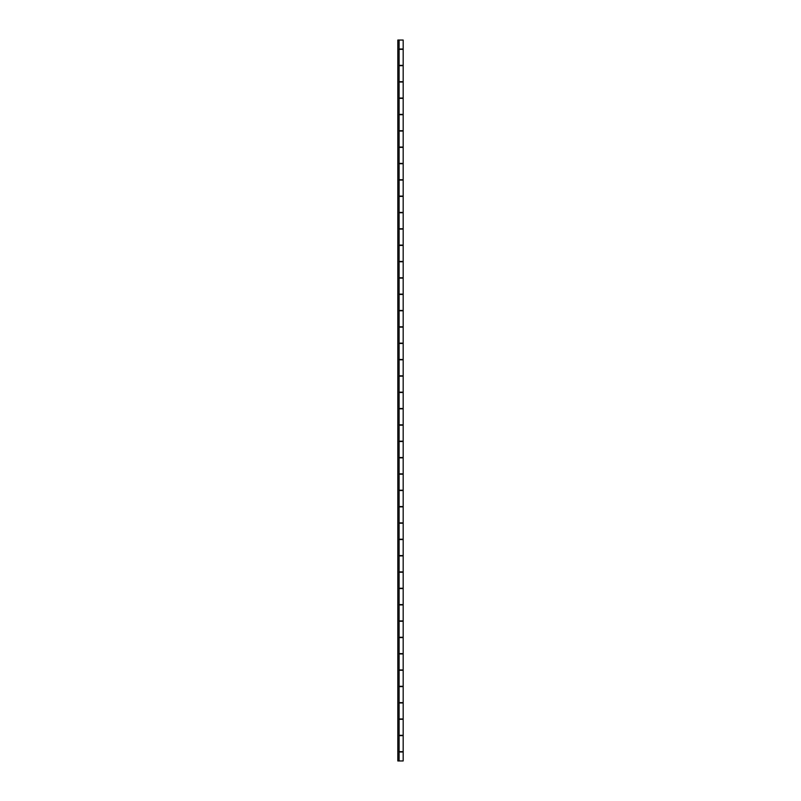 <?xml version="1.0" encoding="UTF-8"?>
<svg xmlns="http://www.w3.org/2000/svg" width="801" height="801" viewBox="0 0 801 801"><rect width="100%" height="100%" fill="white"/><g stroke="black" fill="none" stroke-linecap="round" stroke-linejoin="round"><path stroke-width="1.2" d="M399.098 751.658L403.183 751.658L403.183 735.638L399.098 735.638M399.098 718.978L403.183 718.978L403.183 702.958L399.098 702.958M399.098 686.297L403.183 686.297L403.183 670.277L399.098 670.277M399.098 653.616L403.183 653.616L403.183 637.596L399.098 637.596M399.098 620.935L403.183 620.935L403.183 604.915L399.098 604.915M399.098 588.254L403.183 588.254L403.183 572.234L399.098 572.234M399.098 555.574L403.183 555.574L403.183 539.554L399.098 539.554M399.098 522.893L403.183 522.893L403.183 506.873L399.098 506.873M399.098 490.212L403.183 490.212L403.183 474.192L399.098 474.192M399.098 457.531L403.183 457.531L403.183 441.511L399.098 441.511M399.098 424.85L403.183 424.85L403.183 408.83L399.098 408.83M399.098 392.17L403.183 392.17L403.183 376.15L399.098 376.15M402.883 343.469L399.098 343.469M399.098 359.489L403.183 359.489L403.183 343.469L399.018 343.469M402.883 310.788L399.098 310.788M399.098 326.808L403.183 326.808L403.183 310.788L399.018 310.788M402.883 278.107L399.098 278.107M399.098 294.127L403.183 294.127L403.183 278.107L399.018 278.107M402.883 245.426L399.098 245.426M399.098 261.446L403.183 261.446L403.183 245.426L399.018 245.426M402.883 212.746L399.098 212.746M399.098 228.766L403.183 228.766L403.183 212.746L399.018 212.746M402.883 180.065L399.098 180.065M399.098 196.085L403.183 196.085L403.183 180.065L399.018 180.065M402.883 147.384L399.098 147.384M399.098 163.404L403.183 163.404L403.183 147.384L399.018 147.384M402.883 114.703L399.098 114.703M399.098 130.723L403.183 130.723L403.183 114.703L399.018 114.703M402.883 82.022L399.098 82.022M399.098 98.042L403.183 98.042L403.183 82.022L399.018 82.022M399.098 65.362L403.183 65.362L403.183 49.342L399.098 49.342M402.883 49.342L399.018 49.342M399.018 65.362L402.883 65.362M399.018 98.042L402.883 98.042M399.018 130.723L402.883 130.723M399.018 163.404L402.883 163.404M399.018 196.085L402.883 196.085M399.018 228.766L402.883 228.766M399.018 261.446L402.883 261.446M399.018 294.127L402.883 294.127M399.018 326.808L402.883 326.808M402.883 376.15L399.018 376.15M399.018 359.489L402.883 359.489M402.883 408.83L399.018 408.83M399.018 392.17L402.883 392.17M402.883 441.511L399.018 441.511M399.018 424.85L402.883 424.85M402.883 474.192L399.018 474.192M399.018 457.531L402.883 457.531M402.883 506.873L399.018 506.873M399.018 490.212L402.883 490.212M402.883 539.554L399.018 539.554M399.018 522.893L402.883 522.893M402.883 572.234L399.018 572.234M399.018 555.574L402.883 555.574M402.883 604.915L399.018 604.915M399.018 588.254L402.883 588.254M402.883 637.596L399.018 637.596M399.018 620.935L402.883 620.935M402.883 670.277L399.018 670.277M399.018 653.616L402.883 653.616M402.883 702.958L399.018 702.958M399.018 686.297L402.883 686.297M402.883 735.638L399.018 735.638M399.018 718.978L402.883 718.978M399.018 751.658L402.883 751.658M403.183 40.05L397.817 40.05L399.098 40.05L399.098 760.95L397.817 760.95L397.817 40.05L397.817 760.95L403.183 760.95L399.098 760.95L399.098 40.05L403.183 40.05L403.183 49.021L399.098 49.021L403.183 49.021M403.183 81.702L399.098 81.702L403.183 81.702L403.183 65.682L399.098 65.682L403.183 65.682M403.183 114.383L399.098 114.383L403.183 114.383L403.183 98.363L399.098 98.363L403.183 98.363M403.183 147.064L399.098 147.064L403.183 147.064L403.183 131.044L399.098 131.044L403.183 131.044M403.183 179.744L399.098 179.744L403.183 179.744L403.183 163.724L399.098 163.724L403.183 163.724M403.183 212.425L399.098 212.425L403.183 212.425L403.183 196.405L399.098 196.405L403.183 196.405M403.183 245.106L399.098 245.106L403.183 245.106L403.183 229.086L399.098 229.086L403.183 229.086M403.183 277.787L399.098 277.787L403.183 277.787L403.183 261.767L399.098 261.767L403.183 261.767M403.183 310.468L399.098 310.468L403.183 310.468L403.183 294.448L399.098 294.448L403.183 294.448M403.183 343.148L399.098 343.148L403.183 343.148L403.183 327.128L399.098 327.128L403.183 327.128M403.183 375.829L399.098 375.829L403.183 375.829L403.183 359.809L399.098 359.809L403.183 359.809M403.183 408.51L399.098 408.51L403.183 408.51L403.183 392.49L399.098 392.49L403.183 392.49M403.183 441.191L399.098 441.191L403.183 441.191L403.183 425.171L399.098 425.171L403.183 425.171M403.183 473.872L399.098 473.872L403.183 473.872L403.183 457.852L399.098 457.852L403.183 457.852M403.183 506.552L399.098 506.552L403.183 506.552L403.183 490.532L399.098 490.532L403.183 490.532M403.183 539.233L399.098 539.233L403.183 539.233L403.183 523.213L399.098 523.213L403.183 523.213M403.183 571.914L399.098 571.914L403.183 571.914L403.183 555.894L399.098 555.894L403.183 555.894M403.183 604.595L399.098 604.595L403.183 604.595L403.183 588.575L399.098 588.575L403.183 588.575M403.183 637.276L399.098 637.276L403.183 637.276L403.183 621.256L399.098 621.256L403.183 621.256M403.183 669.956L399.098 669.956L403.183 669.956L403.183 653.936L399.098 653.936L403.183 653.936M403.183 702.637L399.098 702.637L403.183 702.637L403.183 686.617L399.098 686.617L403.183 686.617M403.183 735.318L399.098 735.318L403.183 735.318L403.183 719.298L399.098 719.298L403.183 719.298M403.183 751.979L399.098 751.979L403.183 751.979L403.183 760.95"/></g></svg>
